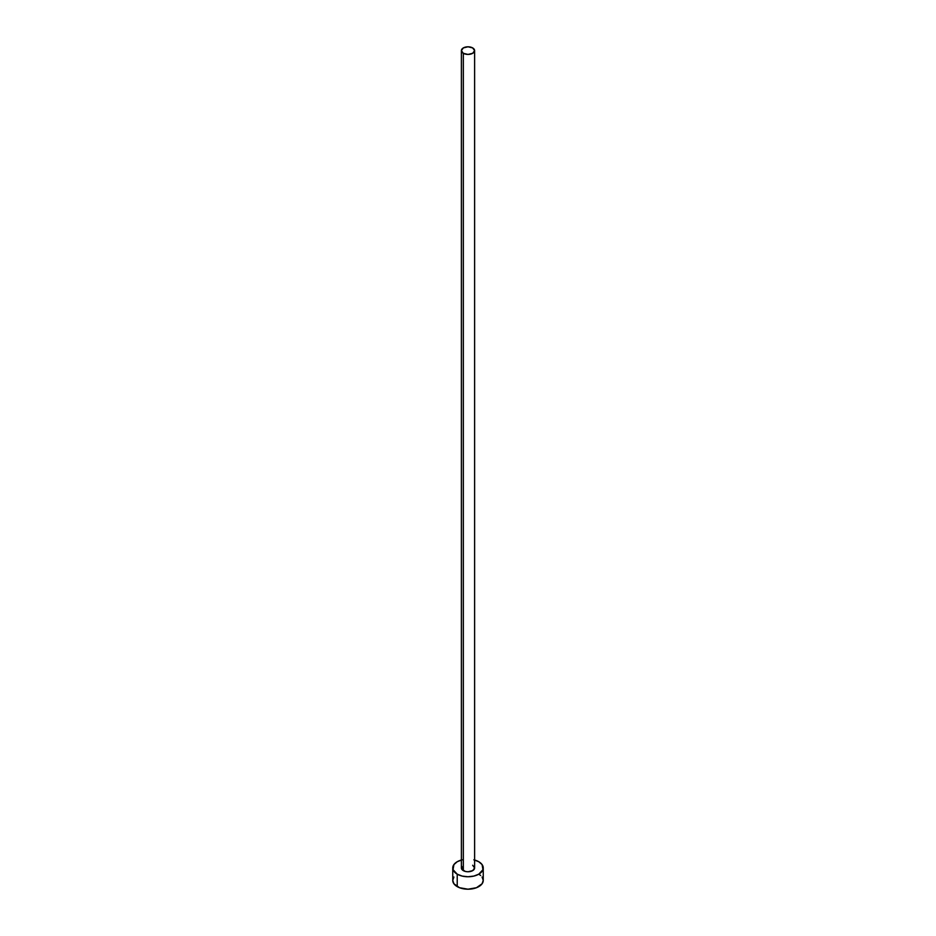 <?xml version="1.0" encoding="UTF-8"?>
<svg xmlns="http://www.w3.org/2000/svg" width="936" height="936" viewBox="0 0 936 936"><rect width="100%" height="100%" fill="white"/><g stroke="black" fill="none" stroke-linecap="round" stroke-linejoin="round"><path stroke-width="1.4" d="M461.389 50.614L463.332 53.305L468 54.428L472.668 53.305L474.61 50.614L472.668 47.912L468 46.8L463.332 47.912L461.389 50.614L461.389 867.953A6.611 3.814 0 0 0 463.332 870.644L463.332 53.305A6.611 3.814 180 0 1 461.389 50.614A6.611 3.814 180 0 1 465.473 47.092A6.611 3.814 180 0 1 472.668 47.912A6.611 3.814 180 0 1 474.61 50.614A6.611 3.814 180 0 1 470.527 54.136A6.611 3.814 180 0 1 463.332 53.305L463.332 870.644A6.611 3.814 0 0 0 470.527 871.474A6.611 3.814 0 0 0 474.61 867.953L472.668 870.644L468 871.767L465.473 871.474L461.893 869.415L461.893 866.49M474.61 860.02A15.245 8.798 180 0 1 478.776 861.728A15.245 8.798 180 0 1 483.245 867.953A15.245 8.798 180 0 1 473.838 876.084A15.245 8.798 180 0 1 457.224 874.177L457.224 886.626A15.245 8.798 0 0 0 473.838 888.533A15.245 8.798 0 0 0 483.245 880.402L482.087 877.032M453.913 877.032L452.755 880.402A15.245 8.798 0 0 0 457.224 886.626L457.224 874.177A15.245 8.798 180 0 1 452.755 867.953A15.245 8.798 180 0 1 461.389 860.02M462.162 859.821L457.224 861.728L453.913 864.583L453.047 869.673L457.224 874.177L462.162 876.084L468 876.751L473.838 876.084L478.776 874.177L482.953 869.673L482.087 864.583L478.776 861.728L473.838 859.821M472.668 865.25L474.61 867.953L474.61 50.614M452.755 867.953L452.755 880.402L453.913 883.771L459.529 887.714L468 889.2L476.471 887.714L482.087 883.771L483.245 880.402L483.245 867.953M480.671 875.511L478.776 874.177"/></g></svg>
